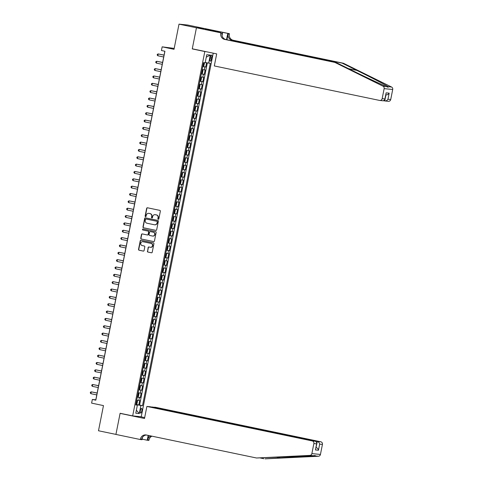 <?xml version="1.0" encoding="UTF-8"?>
<svg xmlns="http://www.w3.org/2000/svg" width="483" height="483" viewBox="0 0 483 483"><rect width="100%" height="100%" fill="white"/><g stroke="black" fill="none" stroke-linecap="round" stroke-linejoin="round"><path stroke-width="0.72" d="M158.255 219.288A0.513 0.489 -84.3 0 0 158.835 218.884L160.35 211.222A0.737 0.7 -84.3 0 0 159.807 210.359L147.484 207.787A0.737 0.7 -84.3 0 0 146.657 208.366L145.135 216.022A0.513 0.489 -84.3 0 0 145.564 216.638A0.513 0.489 -84.3 0 0 146.095 216.227L146.295 215.231A2.355 2.24 -84.3 0 1 148.939 213.383L149.965 213.595A2.355 2.24 -84.3 0 1 151.704 216.36L151.505 217.356A0.513 0.489 -84.3 0 0 151.934 217.966A0.513 0.489 -84.3 0 0 152.465 217.555L152.658 216.559A2.355 2.24 -84.3 0 1 155.309 214.712L156.335 214.923A2.355 2.24 -84.3 0 1 158.068 217.688L157.875 218.684A0.513 0.489 -84.3 0 0 158.255 219.288M141.821 410.816A2.397 0.743 101.8 0 0 141.567 408.395A2.397 0.743 101.8 0 0 140.342 410.671A2.397 0.743 101.8 0 0 140.589 413.092A2.397 0.743 101.8 0 0 141.821 410.816M147.406 251.208A0.737 0.7 -84.3 0 0 147.949 252.072L151.402 252.79A0.737 0.7 -84.3 0 0 152.23 252.217L153.914 243.704A0.737 0.7 -84.3 0 0 153.377 242.84L141.048 240.268A0.737 0.7 -84.3 0 0 140.221 240.848L138.536 249.355A0.737 0.7 -84.3 0 0 139.08 250.218L143.258 251.094A0.737 0.7 -84.3 0 0 144.085 250.514L144.803 246.873A0.737 0.7 -84.3 0 0 144.266 246.01L142.195 245.575A1.968 1.872 -84.3 0 1 142.769 241.687A1.968 1.872 -84.3 0 1 142.956 241.717L151.07 243.414A1.968 1.872 -84.3 0 1 150.491 247.296A1.968 1.872 -84.3 0 1 150.304 247.272L148.951 246.988A0.737 0.7 -84.3 0 0 148.124 247.568L147.635 251.232A0.737 0.7 -84.3 0 0 148.178 252.096L151.584 252.802M204.816 51.53L192.258 48.91L196.442 27.791L179 24.15L174.019 49.308L162.161 46.839L161.437 50.51L164.92 51.24L95.827 400.184L92.344 399.453L91.613 403.124L103.471 405.599L98.49 430.764L115.926 434.398L120.11 413.279L132.668 415.899L204.816 51.53L205.867 51.633M155.846 230.367A0.737 0.7 -84.3 0 0 156.673 229.787L158.358 221.28A0.737 0.7 -84.3 0 0 157.814 220.417L145.492 217.845A0.737 0.7 -84.3 0 0 144.665 218.425L142.98 226.932A0.737 0.7 -84.3 0 0 143.523 227.795L155.985 230.379M156.136 232.492L154.451 240.999A0.737 0.7 -84.3 0 1 153.624 241.578L141.302 239.007A0.737 0.7 -84.3 0 1 140.758 238.143L141.477 234.503A0.737 0.7 -84.3 0 1 142.31 233.923L147.303 234.967A0.737 0.7 -84.3 0 0 148.13 234.388L148.613 231.973A0.737 0.7 -84.3 0 0 148.07 231.109L142.865 230.023A0.513 0.489 -84.3 0 1 142.479 229.443A0.513 0.489 -84.3 0 1 143.065 229.014L155.592 231.629A0.737 0.7 -84.3 0 1 156.136 232.492M179 24.15L187.573 25.001L204.665 28.569M135.874 404.343L138.808 404.953L139.684 400.546L138.838 400.461L139.418 397.527L137.299 397.165M137.329 396.996L140.263 397.606L141.139 393.198L140.293 393.114L140.873 390.179L138.754 389.823M138.784 389.648L141.718 390.264L142.594 385.857L141.748 385.772L142.328 382.832L140.209 382.476M140.239 382.307L143.173 382.916L144.049 378.509L143.203 378.424L143.783 375.484L141.658 375.128M141.694 374.959L144.628 375.569L145.504 371.161L144.659 371.077L145.238 368.137L143.113 367.78M143.149 367.611L146.083 368.221L146.953 363.814L146.108 363.729L146.693 360.795L144.568 360.439M144.604 360.264L147.538 360.879L148.408 356.472L147.563 356.388L148.148 353.447L146.023 353.091M146.059 352.922L148.993 353.532L149.863 349.124L149.018 349.04L149.603 346.1L147.478 345.743M147.514 345.574L150.448 346.184L151.318 341.777L150.473 341.692L151.058 338.752L148.933 338.396M148.969 338.227L151.904 338.837L152.773 334.429L151.928 334.345L152.507 331.41L150.388 331.054M150.424 330.879L153.359 331.495L154.228 327.088L153.383 327.003L153.962 324.063L151.843 323.707M151.879 323.532L154.808 324.147L155.683 319.74L154.838 319.655L155.417 316.715L153.298 316.359M153.328 316.19L156.263 316.8L157.138 312.392L156.293 312.308L156.872 309.368L154.753 309.011M154.783 308.842L157.718 309.452L158.593 305.045L157.748 304.96L158.327 302.026L156.208 301.67M156.238 301.495L159.173 302.11L160.048 297.703L159.203 297.619L159.782 294.678L157.663 294.322M157.693 294.147L160.628 294.763L161.503 290.355L160.658 290.271L161.237 287.331L159.118 286.974M159.149 286.805L162.083 287.415L162.958 283.008L162.113 282.923L162.693 279.983L160.567 279.627M160.604 279.458L163.538 280.068L164.413 275.66L163.568 275.576L164.148 272.641L162.022 272.285M162.059 272.11L164.993 272.726L165.862 268.319L165.017 268.234L165.603 265.294L163.477 264.938M163.514 264.762L166.448 265.378L167.317 260.971L166.472 260.886L167.058 257.946L164.932 257.59M164.969 257.421L167.903 258.031L168.772 253.623L167.927 253.539L168.513 250.599L166.387 250.242M166.424 250.073L169.358 250.683L170.227 246.276L169.382 246.191L169.968 243.257L167.843 242.901M167.879 242.726L170.813 243.341L171.682 238.928L170.837 238.85L171.423 235.909L169.298 235.553M169.334 235.378L172.268 235.994L173.137 231.586L172.292 231.502L172.872 228.562L170.753 228.205M170.789 228.036L173.717 228.646L174.592 224.239L173.747 224.154L174.327 221.214L172.208 220.858M172.238 220.689L175.172 221.299L176.047 216.891L175.202 216.807L175.782 213.872L173.663 213.51M173.693 213.341L176.627 213.951L177.502 209.544L176.657 209.459L177.237 206.525L175.118 206.169M175.148 205.993L178.082 206.609L178.958 202.202L178.112 202.117L178.692 199.177L176.573 198.821M176.603 198.652L179.537 199.262L180.413 194.854L179.567 194.77L180.147 191.829L178.028 191.473M178.058 191.304L180.992 191.914L181.868 187.507L181.022 187.422L181.602 184.482L179.477 184.126M179.513 183.957L182.447 184.566L183.323 180.159L182.477 180.074L183.057 177.14L180.932 176.784M180.968 176.609L183.902 177.225L184.778 172.817L183.926 172.733L184.512 169.793L182.387 169.436M182.423 169.267L185.357 169.877L186.227 165.47L185.381 165.385L185.967 162.445L183.842 162.089M183.878 161.92L186.812 162.529L187.682 158.122L186.836 158.038L187.422 155.097L185.297 154.741M185.333 154.572L188.267 155.182L189.137 150.774L188.292 150.69L188.877 147.756L186.752 147.4M186.788 147.224L189.722 147.84L190.592 143.433L189.747 143.348L190.332 140.408L188.207 140.052M188.243 139.877L191.177 140.493L192.047 136.085L191.202 136.001L191.781 133.06L189.662 132.704M189.698 132.535L192.632 133.145L193.502 128.738L192.657 128.653L193.236 125.713L191.117 125.357M191.153 125.188L194.081 125.797L194.957 121.39L194.112 121.305L194.691 118.371L192.572 118.015M192.602 117.84L195.537 118.456L196.412 114.048L195.567 113.964L196.146 111.024L194.027 110.667M194.057 110.492L196.992 111.108L197.867 106.701L197.022 106.616L197.601 103.676L195.482 103.32M195.512 103.151L198.447 103.76L199.322 99.353L198.477 99.269L199.056 96.328L196.937 95.972M196.967 95.803L199.902 96.413L200.777 92.005L199.932 91.921L200.511 88.987L198.392 88.631M198.422 88.455L201.357 89.071L202.232 84.658L201.387 84.579L201.966 81.639L199.841 81.283M199.877 81.108L202.812 81.724L203.687 77.316L202.842 77.232L203.421 74.291L201.296 73.935M201.333 73.766L204.267 74.376L205.136 69.969L202.172 69.528M210.34 57.248L210.02 58.866A2.324 0.718 101.8 0 0 210.268 61.208A2.324 0.718 101.8 0 0 211.457 59.004L211.777 57.392A2.324 0.718 101.8 0 0 211.536 55.044A2.324 0.718 101.8 0 0 210.34 57.248M213.226 53.166L141.235 416.751L132.668 415.899M138.808 404.953L142.515 405.642L210.298 63.309L205.215 62.518M142.515 405.642L140.891 405.485L139.291 413.563L135.771 413.213L137.371 405.128L135.753 404.971L203.536 62.639L205.154 62.796L206.754 54.718L210.28 55.068L208.68 63.152M202.788 66.419L205.722 67.028L202.751 66.588M204.267 74.376L203.421 74.291M202.812 81.724L201.966 81.639M201.357 89.071L200.511 88.987M199.902 96.413L199.056 96.328M198.447 103.76L197.601 103.676M196.992 111.108L196.146 111.024M195.537 118.456L194.691 118.371M194.081 125.797L193.236 125.713M192.632 133.145L191.781 133.06M191.177 140.493L190.332 140.408M189.722 147.84L188.877 147.756M188.267 155.182L187.422 155.097M186.812 162.529L185.967 162.445M185.357 169.877L184.512 169.793M183.902 177.225L183.057 177.14M182.447 184.566L181.602 184.482M180.992 191.914L180.147 191.829M179.537 199.262L178.692 199.177M178.082 206.609L177.237 206.525M176.627 213.951L175.782 213.872M175.172 221.299L174.327 221.214M173.717 228.646L172.872 228.562M172.268 235.994L171.423 235.909M170.813 243.341L169.968 243.257M169.358 250.683L168.513 250.599M167.903 258.031L167.058 257.946M166.448 265.378L165.603 265.294M164.993 272.726L164.148 272.641M163.538 280.068L162.693 279.983M162.083 287.415L161.237 287.331M160.628 294.763L159.782 294.678M159.173 302.11L158.327 302.026M157.718 309.452L156.872 309.368M156.263 316.8L155.417 316.715M154.808 324.147L153.962 324.063M153.359 331.495L152.507 331.41M151.904 338.837L151.058 338.752M150.448 346.184L149.603 346.1M148.993 353.532L148.148 353.447M147.538 360.879L146.693 360.795M146.083 368.221L145.238 368.137M144.628 375.569L143.783 375.484M143.173 382.916L142.328 382.832M141.718 390.264L140.873 390.179M140.263 397.606L139.418 397.527M139.587 405.032L207.328 62.905M205.722 67.028L206.567 62.766M137.124 405.068L135.838 404.531M174.2 48.415L162.161 46.839M164.836 51.222L95.815 399.797L92.344 399.453M200.717 76.875L202.842 77.232M199.262 84.217L201.387 84.579M197.807 91.565L199.932 91.921M196.352 98.912L198.477 99.269M194.897 106.26L197.022 106.616M193.441 113.608L195.567 113.964M191.986 120.949L194.112 121.305M190.537 128.297L192.657 128.653M189.082 135.645L191.202 136.001M187.627 142.992L189.747 143.348M186.172 150.334L188.292 150.69M184.717 157.681L186.836 158.038M183.262 165.029L185.381 165.385M181.807 172.377L183.926 172.733M180.352 179.718L182.477 180.074M178.897 187.066L181.022 187.422M177.442 194.414L179.567 194.77M175.987 201.761L178.112 202.117M174.532 209.103L176.657 209.459M173.077 216.45L175.202 216.807M171.622 223.798L173.747 224.154M170.173 231.146L172.292 231.502M168.718 238.487L170.837 238.85M167.263 245.835L169.382 246.191M165.808 253.183L167.927 253.539M164.353 260.53L166.472 260.886M162.898 267.872L165.017 268.234M161.443 275.219L163.568 275.576M159.988 282.567L162.113 282.923M158.533 289.915L160.658 290.271M157.078 297.262L159.203 297.619M155.623 304.604L157.748 304.96M154.168 311.952L156.293 312.308M152.713 319.299L154.838 319.655M151.264 326.647L153.383 327.003M149.808 333.988L151.928 334.345M148.353 341.336L150.473 341.692M146.898 348.684L149.018 349.04M145.443 356.031L147.563 356.388M143.988 363.373L146.108 363.729M142.533 370.721L144.659 371.077M141.078 378.068L143.203 378.424M139.623 385.416L141.748 385.772M138.168 392.757L140.293 393.114M137.371 405.128L135.801 404.718M136.713 400.105L138.838 400.461M137.178 404.808L140.891 405.485M206.271 57.181L210.28 55.068M139.291 413.563L136.369 410.194M192.258 48.91L193.309 49.012M158.418 219.288A0.513 0.489 -84.3 0 1 158.104 218.702L158.303 217.712A2.355 2.24 -84.3 0 0 156.564 214.947L156.335 214.923M155.2 214.694A2.355 2.24 -84.3 0 1 155.538 214.736L156.564 214.947M148.83 213.365A2.355 2.24 -84.3 0 1 149.175 213.408L150.201 213.619A2.355 2.24 -84.3 0 1 151.934 216.384L151.74 217.374A0.513 0.489 -84.3 0 0 152.054 217.96M147.532 207.793A0.737 0.7 -84.3 0 0 146.886 208.384L145.371 216.046A0.513 0.489 -84.3 0 0 145.685 216.632M145.54 217.857A0.737 0.7 -84.3 0 0 144.894 218.443L143.209 226.956A0.737 0.7 -84.3 0 0 143.753 227.819L156.027 230.379M157.241 221.872A0.513 0.489 -84.3 0 0 156.86 221.268L146.047 219.01A0.513 0.489 -84.3 0 0 145.468 219.415L145.256 220.459A2.355 2.24 -84.3 0 0 146.995 223.224L154.385 224.77A2.355 2.24 -84.3 0 0 157.035 222.917L157.476 221.896A0.513 0.489 -84.3 0 0 157.096 221.292L156.86 221.268M146.18 219.022A0.513 0.489 -84.3 0 1 146.277 219.034L157.096 221.292M154.729 224.812A2.355 2.24 -84.3 0 0 157.265 222.941L157.035 222.917M157.476 221.896L157.265 222.941M153.805 241.591L141.302 239.007M142.358 233.935A0.737 0.7 -84.3 0 0 141.712 234.527L140.988 238.167A0.737 0.7 -84.3 0 0 141.531 239.031M147.538 234.992A0.737 0.7 -84.3 0 0 148.366 234.412L148.842 231.997A0.737 0.7 -84.3 0 0 148.299 231.134L142.865 230.023M143.143 229.033A0.513 0.489 -84.3 0 0 143.095 230.047M152.489 236.048A1.968 1.872 -84.3 0 0 154.723 234.406A1.968 1.872 -84.3 0 0 153.256 232.19L150.394 231.592A0.737 0.7 -84.3 0 0 149.567 232.172L149.09 234.587A0.737 0.7 -84.3 0 0 149.633 235.45L152.489 236.048M152.797 236.084A1.968 1.872 -84.3 0 0 154.952 234.43A1.968 1.872 -84.3 0 0 153.485 232.214L153.256 232.19M150.491 231.605A0.737 0.7 -84.3 0 1 150.63 231.617L153.485 232.214M149.006 247A0.737 0.7 -84.3 0 0 148.359 247.586L147.635 251.232M150.611 247.308A1.968 1.872 -84.3 0 0 152.767 245.648A1.968 1.872 -84.3 0 0 151.3 243.432L151.07 243.414M142.883 241.705A1.968 1.872 -84.3 0 1 143.185 241.742L151.3 243.432M141.102 240.28A0.737 0.7 -84.3 0 0 140.456 240.872L138.772 249.379A0.737 0.7 -84.3 0 0 139.309 250.242L143.439 251.106M204.116 62.693L204.387 63.376L203.953 65.579L203.343 66.268L202.83 66.189M164.069 55.086L158.189 53.927L157.826 55.762L163.695 56.988M203.361 64.837L203.283 63.913M164.057 55.153L158.189 53.927L157.343 54.301L157.198 55.038L157.826 55.762M334.858 62.404L336.126 62.53L350.881 69.818C364.919 76.773 381.673 84.652 386.364 86.499C387.994 87.363 388.592 87.423 388.157 86.68C385.826 85.068 371.077 77.389 356.913 70.415L342.157 63.134L231.949 40.137A5.247 4.987 95.7 0 1 228.085 33.979L229.353 34.1L229.431 33.701L205.015 28.606L196.448 27.754L192.282 48.801L216.692 53.891L214.307 65.942L379.626 100.434A2.246 2.137 -84.3 0 0 382.156 98.665L384.142 88.637A2.246 2.137 -84.3 0 0 382.971 86.167L334.858 62.404L224.643 39.413A5.247 4.987 95.7 0 1 220.779 33.249L220.864 32.844L196.448 27.754M387.891 87.175L388.157 86.68L391.544 87.018L343.431 63.255L233.217 40.264A5.247 4.987 95.7 0 1 229.353 34.1M383.894 100.766L384.734 100.941L385.941 94.855C387.275 94.97 388.35 94.402 389.165 93.147L387.958 99.244C387.143 100.5 386.068 101.068 384.734 100.941L388.41 101.315A2.246 2.137 95.7 0 0 390.723 99.516L392.709 89.488L384.142 88.637M342.157 63.134L343.431 63.255M220.779 33.249L222.047 33.375A5.247 4.987 95.7 0 0 225.917 39.54L336.126 62.53M220.864 32.844L207.279 29.825M209.562 30.302L209.664 29.795L205.197 29.354L207.285 29.789M209.664 29.795L229.431 33.701M222.542 33.013L222.047 35.507M226.938 39.751L228.085 33.979M226.539 39.666L227.753 33.532M391.544 87.018A2.246 2.137 95.7 0 1 392.709 89.488M212.128 30.272L212.019 30.815M211.657 30.743L211.759 30.236M382.156 98.665L384.921 98.937L384.903 99.619L383.297 100.808L379.837 100.464M384.921 98.937L386.128 92.845L384.903 99.619M151.964 407.115L155.46 407.29L320.778 441.782A2.246 2.137 95.7 0 1 322.433 444.42L320.446 454.449A2.246 2.137 95.7 0 1 318.43 456.254L265.101 458.85L315.043 455.916C315.707 455.535 315.109 455.481 313.25 455.741L256.527 457.999L146.319 435.002A5.247 4.987 -84.3 0 0 140.414 439.125L140.336 439.53L115.92 434.434L120.092 413.388L144.502 418.483L146.886 406.438L312.205 440.925L315.671 441.269L150.352 406.783L146.886 406.438M318.43 456.254L315.043 455.916L315.145 455.584M121.142 413.496L120.092 413.388M260.355 457.999L263.833 458.723M322.433 444.42L319.668 444.143L318.46 450.241L315.423 449.939L316.631 443.841L313.865 443.569L311.879 453.597L320.446 454.449M313.25 455.741L309.863 455.403L256.527 457.999M142.491 437.29L142.014 439.699L140.336 439.53M151.952 436.179A5.247 4.987 -84.3 0 0 148.987 439.977L148.909 440.381L147.224 440.218L148.184 435.394M142.123 439.15L147.224 440.218M140.185 416.648L144.683 417.584M151.994 406.946L317.313 441.438L320.778 441.782M150.907 435.962A5.247 4.987 -84.3 0 0 147.72 439.856L148.583 435.473M309.863 455.403A2.246 2.137 -84.3 0 0 311.879 453.597M313.865 443.569A2.246 2.137 -84.3 0 0 312.205 440.925M146.458 435.032A5.247 4.987 -84.3 0 0 141.682 439.252L140.414 439.125M316.015 447.512L317.313 441.438C318.593 441.842 319.378 442.748 319.668 444.143M318.46 450.241C318.17 448.846 317.385 447.94 316.105 447.536L316.015 447.524M315.423 449.939L316.878 443.159L315.671 441.269M316.631 443.841L316.878 443.159M201.375 73.537L201.888 73.615L202.498 72.927L202.932 70.723L202.625 69.957L202.105 69.866M201.906 73.597L202.625 69.957L202.111 69.836M162.614 62.434L156.734 61.269L156.371 63.11L162.24 64.33M201.653 72.142L201.828 71.261M162.602 62.494L156.734 61.269L155.888 61.649L155.743 62.385L156.371 63.11M199.926 80.884L200.433 80.957L201.043 80.269L201.477 78.065L201.163 77.286L200.65 77.208M201.163 77.286L200.656 77.177M161.159 69.781L155.278 68.616L154.916 70.452L160.785 71.677M200.451 79.526L200.373 78.608M161.147 69.842L155.278 68.616L154.433 68.997L154.288 69.733L154.916 70.452M198.471 88.232L198.978 88.304L199.588 87.616L200.028 85.413L199.714 84.652L199.195 84.555M198.996 88.286L199.714 84.652L199.201 84.525M159.704 77.129L153.823 75.964L153.461 77.799L159.33 79.025M198.996 86.874L198.918 85.95M159.692 77.189L153.823 75.964L152.984 76.344L152.833 77.075L153.461 77.799M197.016 95.574L197.523 95.652L198.133 94.964L198.573 92.76L198.253 91.975L197.74 91.903M198.253 91.975L197.746 91.873M158.255 84.477L152.368 83.311L152.006 85.147L157.875 86.372M197.287 94.179L197.462 93.297M158.243 84.537L152.368 83.311L151.529 83.686L151.384 84.422L152.006 85.147M195.561 102.921L196.074 103L196.678 102.311L197.118 100.108L196.798 99.323L196.285 99.25M196.798 99.323L196.291 99.22M156.8 91.818L150.913 90.653L150.551 92.494L156.42 93.72M196.086 101.569L196.007 100.645M156.788 91.879L150.913 90.653L150.074 91.033L149.929 91.77L150.551 92.494M194.106 110.269L194.619 110.341L195.229 109.653L195.663 107.449L195.349 106.689L194.83 106.592M194.631 110.329L195.349 106.689L194.836 106.568M155.345 99.166L149.458 98.001L149.096 99.836L154.965 101.062M194.383 108.874L194.552 107.993M155.333 99.226L149.458 98.001L148.619 98.381L148.474 99.118L149.096 99.836M192.651 117.617L193.164 117.689L193.774 117.001L194.208 114.797L193.888 114.018L193.375 113.94M193.888 114.018L193.381 113.91M153.89 106.514L148.003 105.348L147.641 107.184L153.516 108.409M192.928 116.216L193.103 115.334M153.878 106.574L148.003 105.348L147.164 105.729L147.019 106.459L147.641 107.184M191.196 124.958L191.709 125.037L192.319 124.348L192.753 122.145L192.433 121.366L191.92 121.287M192.433 121.366L191.926 121.257M152.435 113.861L146.548 112.696L146.186 114.531L152.06 115.757M191.727 123.606L191.648 122.682M152.423 113.922L146.548 112.696L145.709 113.076L145.564 113.807L146.186 114.531M189.741 132.306L190.254 132.384L190.863 131.696L191.298 129.492L190.978 128.707L190.465 128.635M190.978 128.707L190.471 128.605M150.98 121.203L145.093 120.038L144.731 121.879L150.605 123.105M190.018 130.911L190.193 130.03M150.968 121.263L145.093 120.038L144.254 120.418L144.109 121.155L144.731 121.879M188.285 139.653L188.799 139.726L189.408 139.038L189.843 136.834L189.523 136.055L189.016 135.977M189.523 136.055L189.022 135.952M149.525 128.55L143.644 127.385L143.276 129.221L149.15 130.446M188.817 138.295L188.738 137.377M149.513 128.611L143.644 127.385L142.799 127.766L142.654 128.502L143.276 129.221M186.83 147.001L187.344 147.073L187.953 146.385L188.388 144.182L188.068 143.403L187.561 143.324M188.068 143.403L187.567 143.294M148.07 135.898L142.189 134.733L141.821 136.568L147.695 137.794M187.362 145.643L187.283 144.719M148.058 135.958L142.189 134.733L141.344 135.113L141.199 135.844L141.821 136.568M185.375 154.343L185.889 154.421L186.498 153.733L186.933 151.529L186.625 150.768L186.106 150.672M185.907 154.403L186.625 150.768L186.112 150.642M146.615 143.246L140.734 142.08L140.366 143.916L146.24 145.142M185.653 152.948L185.828 152.067M146.603 143.306L140.734 142.08L139.889 142.461L139.744 143.191L140.366 143.916M183.92 161.69L184.434 161.769L185.043 161.081L185.478 158.877L185.164 158.092L184.651 158.019M185.164 158.092L184.657 157.989M145.16 150.587L139.279 149.428L138.917 151.264L144.785 152.489M184.452 160.338L184.373 159.414M145.148 150.648L139.279 149.428L138.434 149.802L138.289 150.539L138.917 151.264M182.465 169.038L182.979 169.11L183.588 168.422L184.023 166.218L183.709 165.44L183.196 165.367M183.709 165.44L183.202 165.337M143.705 157.935L137.824 156.77L137.462 158.605L143.33 159.831M182.997 167.679L182.918 166.762M143.692 157.995L137.824 156.77L136.979 157.15L136.834 157.887L137.462 158.605M181.01 176.386L181.523 176.458L182.133 175.77L182.568 173.566L182.254 172.787L181.741 172.709M182.254 172.787L181.747 172.679M142.25 165.283L136.369 164.117L136.007 165.953L141.875 167.178M181.288 174.985L181.463 174.103M142.237 165.343L136.369 164.117L135.524 164.498L135.379 165.234L136.007 165.953M179.561 183.727L180.068 183.806L180.678 183.117L181.119 180.914L180.799 180.135L180.286 180.056M180.799 180.135L180.292 180.026M140.794 172.63L134.914 171.465L134.552 173.3L140.42 174.526M180.087 182.375L180.008 181.451M140.782 172.691L134.914 171.465L134.075 171.845L133.924 172.576L134.552 173.3M178.106 191.075L178.613 191.153L179.223 190.465L179.664 188.261L179.344 187.476L178.831 187.404M179.344 187.476L178.837 187.374M139.339 179.972L133.459 178.813L133.097 180.648L138.965 181.874M178.632 189.722L178.553 188.799M139.333 180.032L133.459 178.813L132.62 179.187L132.475 179.924L133.097 180.648M176.651 198.422L177.164 198.501L177.768 197.807L178.209 195.603L177.895 194.842L177.376 194.752M177.176 198.483L177.895 194.842L177.382 194.721M137.89 187.319L132.004 186.154L131.642 187.996L137.51 189.215M176.923 197.028L177.098 196.146M137.878 187.38L132.004 186.154L131.165 186.535L131.02 187.271L131.642 187.996M175.196 205.77L175.709 205.843L176.313 205.154L176.754 202.951L176.434 202.172L175.921 202.093M176.434 202.172L175.927 202.063M136.435 194.667L130.549 193.502L130.187 195.337L136.055 196.563M175.721 204.412L175.643 203.494M136.423 194.727L130.549 193.502L129.71 193.882L129.565 194.619L130.187 195.337M173.741 213.112L174.254 213.19L174.864 212.502L175.299 210.298L174.979 209.519L174.466 209.441M174.979 209.519L174.472 209.411M134.98 202.015L129.094 200.85L128.732 202.685L134.6 203.911M174.266 211.759L174.194 210.836M134.968 202.075L129.094 200.85L128.255 201.23L128.11 201.96L128.732 202.685M172.286 220.459L172.799 220.538L173.409 219.85L173.844 217.646L173.524 216.861L173.011 216.789M173.524 216.861L173.017 216.758M133.525 209.356L127.639 208.197L127.277 210.033L133.151 211.258M172.564 219.065L172.739 218.183M133.513 209.417L127.639 208.197L126.8 208.571L126.655 209.308L127.277 210.033M170.831 227.807L171.344 227.885L171.954 227.197L172.389 224.993L172.069 224.209L171.556 224.136M172.069 224.209L171.562 224.106M132.07 216.704L126.184 215.539L125.822 217.38L131.696 218.6M171.362 226.455L171.284 225.531M132.058 216.764L126.184 215.539L125.345 215.919L125.2 216.656L125.822 217.38M169.376 235.155L169.889 235.227L170.499 234.539L170.934 232.335L170.626 231.574L170.107 231.478M169.901 235.209L170.626 231.574L170.113 231.448M130.615 224.052L124.735 222.886L124.366 224.722L130.241 225.947M169.654 233.76L169.829 232.878M130.603 224.112L124.735 222.886L123.889 223.267L123.745 224.003L124.366 224.722M167.921 242.502L168.434 242.575L169.044 241.886L169.479 239.683L169.159 238.904L168.652 238.825M169.159 238.904L168.658 238.795M129.16 231.399L123.28 230.234L122.911 232.069L128.786 233.295M168.199 241.102L168.374 240.22M129.148 231.46L123.28 230.234L122.434 230.614L122.29 231.345L122.911 232.069M166.466 249.844L166.979 249.922L167.589 249.234L168.024 247.03L167.71 246.245L167.196 246.173M167.71 246.245L167.203 246.143M127.705 238.741L121.825 237.582L121.456 239.417L127.331 240.643M166.997 248.491L166.919 247.568M127.693 238.807L121.825 237.582L120.979 237.956L120.835 238.693L121.456 239.417M165.011 257.191L165.524 257.27L166.134 256.582L166.569 254.378L166.255 253.593L165.741 253.521M166.255 253.593L165.747 253.49M126.25 246.089L120.37 244.923L120.007 246.765L125.876 247.984M165.289 255.797L165.464 254.915M126.238 246.149L120.37 244.923L119.524 245.304L119.379 246.04L120.007 246.765M163.556 264.539L164.069 264.612L164.679 263.923L165.114 261.72L164.8 260.941L164.286 260.862M164.8 260.941L164.292 260.832M124.795 253.436L118.915 252.271L118.552 254.106L124.421 255.332M164.087 263.181L164.009 262.263M124.783 253.497L118.915 252.271L118.069 252.651L117.924 253.388L118.552 254.106M162.101 271.887L162.614 271.959L163.224 271.271L163.659 269.067L163.345 268.288L162.831 268.21M163.345 268.288L162.837 268.18M123.34 260.784L117.46 259.619L117.097 261.454L122.966 262.68M162.632 270.528L162.554 269.605M123.328 260.844L117.46 259.619L116.614 259.999L116.469 260.729L117.097 261.454M160.652 279.228L161.159 279.307L161.769 278.619L162.21 276.415L161.896 275.654L161.376 275.558M161.177 279.289L161.896 275.654L161.382 275.527M121.885 268.131L116.005 266.966L115.642 268.802L121.511 270.027M160.924 277.834L161.099 276.952M121.873 268.192L116.005 266.966L115.165 267.341L115.014 268.077L115.642 268.802M159.197 286.576L159.704 286.654L160.314 285.966L160.754 283.762L160.434 282.978L159.921 282.905M160.434 282.978L159.927 282.875M120.43 275.473L114.549 274.308L114.187 276.149L120.056 277.375M159.722 285.224L159.644 284.3M120.418 275.533L114.549 274.308L113.71 274.688L113.559 275.425L114.187 276.149M157.742 293.924L158.255 293.996L158.859 293.308L159.299 291.104L158.979 290.325L158.466 290.247M158.979 290.325L158.472 290.223M118.981 282.821L113.094 281.655L112.732 283.491L118.601 284.716M158.013 292.529L158.189 291.647M118.969 282.881L113.094 281.655L112.255 282.036L112.11 282.772L112.732 283.491M156.287 301.271L156.8 301.344L157.404 300.655L157.844 298.452L157.53 297.691L157.011 297.594M156.812 301.326L157.53 297.691L157.017 297.564M117.526 290.168L111.639 289.003L111.277 290.838L117.146 292.064M156.564 299.871L156.734 298.989M117.514 290.229L111.639 289.003L110.8 289.383L110.655 290.114L111.277 290.838M154.832 308.613L155.345 308.691L155.955 308.003L156.389 305.799L156.069 305.021L155.556 304.942M156.069 305.021L155.562 304.912M116.071 297.516L110.184 296.351L109.822 298.186L115.691 299.412M155.357 307.26L155.285 306.337M116.059 297.576L110.184 296.351L109.345 296.731L109.2 297.462L109.822 298.186M153.377 315.96L153.89 316.039L154.5 315.351L154.934 313.147L154.614 312.362L154.101 312.29M154.614 312.362L154.107 312.26M114.616 304.858L108.729 303.692L108.367 305.534L114.242 306.759M153.908 314.608L153.829 313.684M114.604 304.918L108.729 303.692L107.89 304.073L107.745 304.809L108.367 305.534M151.922 323.308L152.435 323.381L153.045 322.692L153.479 320.489L153.171 319.728L152.646 319.631M152.447 323.369L153.171 319.728L152.652 319.607M113.161 312.205L107.274 311.04L106.912 312.875L112.787 314.101M152.199 321.913L152.374 321.032M113.149 312.266L107.274 311.04L106.435 311.42L106.29 312.157L106.912 312.875M150.467 330.656L150.98 330.728L151.59 330.04L152.024 327.836L151.704 327.057L151.197 326.979M151.704 327.057L151.197 326.949M111.706 319.553L105.825 318.388L105.457 320.223L111.332 321.449M150.998 329.297L150.919 328.374M111.694 319.613L105.825 318.388L104.98 318.768L104.835 319.498L105.457 320.223M149.012 337.997L149.525 338.076L150.135 337.388L150.569 335.184L150.249 334.405L149.742 334.327M150.249 334.405L149.748 334.296M110.251 326.9L104.37 325.735L104.002 327.571L109.876 328.796M149.543 336.645L149.464 335.721M110.239 326.961L104.37 325.735L103.525 326.116L103.38 326.846L104.002 327.571M147.556 345.345L148.07 345.423L148.679 344.735L149.114 342.532L148.8 341.747L148.287 341.674M148.8 341.747L148.293 341.644M108.796 334.242L102.915 333.083L102.547 334.918L108.421 336.144M147.834 343.95L148.009 343.069M108.784 334.302L102.915 333.083L102.07 333.457L101.925 334.194L102.547 334.918M146.101 352.693L146.615 352.765L147.224 352.077L147.659 349.873L147.345 349.094L146.832 349.022M147.345 349.094L146.838 348.992M107.341 341.59L101.46 340.424L101.098 342.26L106.966 343.485M146.633 351.334L146.554 350.416M107.329 341.65L101.46 340.424L100.615 340.805L100.47 341.541L101.098 342.26M144.646 360.04L145.16 360.113L145.769 359.424L146.204 357.221L145.896 356.46L145.377 356.363M145.178 360.095L145.896 356.46L145.383 356.333M105.886 348.937L100.005 347.772L99.643 349.607L105.511 350.833M145.178 358.682L145.099 357.758M105.874 348.998L100.005 347.772L99.16 348.152L99.015 348.889L99.643 349.607M143.191 367.382L143.705 367.46L144.314 366.772L144.749 364.568L144.435 363.79L143.922 363.711M144.435 363.79L143.928 363.681M104.431 356.285L98.55 355.12L98.188 356.955L104.056 358.181M143.469 365.987L143.644 365.106M104.419 356.345L98.55 355.12L97.705 355.5L97.56 356.231L98.188 356.955M141.742 374.73L142.25 374.808L142.859 374.12L143.294 371.916L142.98 371.131L142.467 371.059M142.98 371.131L142.473 371.029M102.976 363.627L97.095 362.467L96.733 364.303L102.601 365.528M142.014 373.335L142.189 372.453M102.964 363.687L97.095 362.467L96.25 362.842L96.105 363.578L96.733 364.303M140.287 382.077L140.794 382.156L141.404 381.461L141.845 379.258L141.531 378.497L141.012 378.406M140.813 382.138L141.531 378.497L141.018 378.376M101.521 370.974L95.64 369.809L95.278 371.65L101.146 372.87M140.559 380.682L140.734 379.801M101.508 371.035L95.64 369.809L94.801 370.189L94.65 370.926L95.278 371.65M138.832 389.425L139.339 389.497L139.949 388.809L140.39 386.605L140.07 385.826L139.557 385.748M140.07 385.826L139.563 385.718M100.072 378.322L94.185 377.157L93.823 378.992L99.691 380.218M139.358 388.066L139.279 387.149M100.059 378.382L94.185 377.157L93.346 377.537L93.201 378.274L93.823 378.992M137.377 396.766L137.89 396.845L138.494 396.157L138.935 393.953L138.615 393.174L138.102 393.096M138.615 393.174L138.108 393.065M98.617 385.669L92.73 384.504L92.368 386.34L98.236 387.565M137.903 395.414L137.824 394.49M98.604 385.73L92.73 384.504L91.891 384.885L91.746 385.615L92.368 386.34M135.922 404.114L136.435 404.193L137.045 403.504L137.48 401.301L137.166 400.54L136.647 400.443M136.447 404.174L137.166 400.54L136.653 400.413M97.161 393.011L91.275 391.852L90.913 393.687L96.781 394.913M136.2 402.719L136.369 401.838M97.149 393.077L91.275 391.852L90.436 392.226L90.291 392.963L90.913 393.687M204.291 69.884L204.877 66.944M210.377 57.097L211.777 57.392M210.051 58.715L211.457 59.004M203.361 66.249L204.061 62.687M356.913 70.415L348.569 68.677M231.949 40.137L233.217 40.264M225.917 39.54L224.643 39.413M386.128 92.845L389.165 93.147M387.958 99.244L390.723 99.516M382.971 86.167L386.364 86.499M280.182 457.926L276.711 457.202M147.72 439.856L148.987 439.977M200.451 80.945L201.169 77.304M197.541 95.634L198.259 91.999M196.086 102.982L196.804 99.347M193.176 117.671L193.9 114.036M191.721 125.019L192.445 121.384M190.266 132.366L190.99 128.732M188.817 139.714L189.535 136.073M187.362 147.055L188.08 143.421M184.452 161.751L185.17 158.116M182.997 169.098L183.715 165.458M181.542 176.44L182.26 172.805M180.087 183.788L180.805 180.153M178.632 191.135L179.35 187.501M175.721 205.824L176.44 202.19M174.266 213.172L174.991 209.537M172.811 220.52L173.536 216.885M171.356 227.867L172.081 224.227M168.452 242.557L169.171 238.922M166.997 249.904L167.716 246.27M165.542 257.252L166.261 253.611M164.087 264.599L164.806 260.959M162.632 271.941L163.351 268.306M159.722 286.636L160.441 283.002M158.267 293.984L158.985 290.343M155.357 308.673L156.075 305.039M153.902 316.021L154.626 312.386M150.992 330.71L151.716 327.076M149.543 338.058L150.261 334.423M148.088 345.405L148.806 341.771M146.633 352.753L147.351 349.112M143.723 367.442L144.441 363.808M142.268 374.79L142.986 371.155M139.358 389.479L140.076 385.845M137.903 396.827L138.621 393.192M386.159 94.873L385.845 94.843"/></g></svg>
